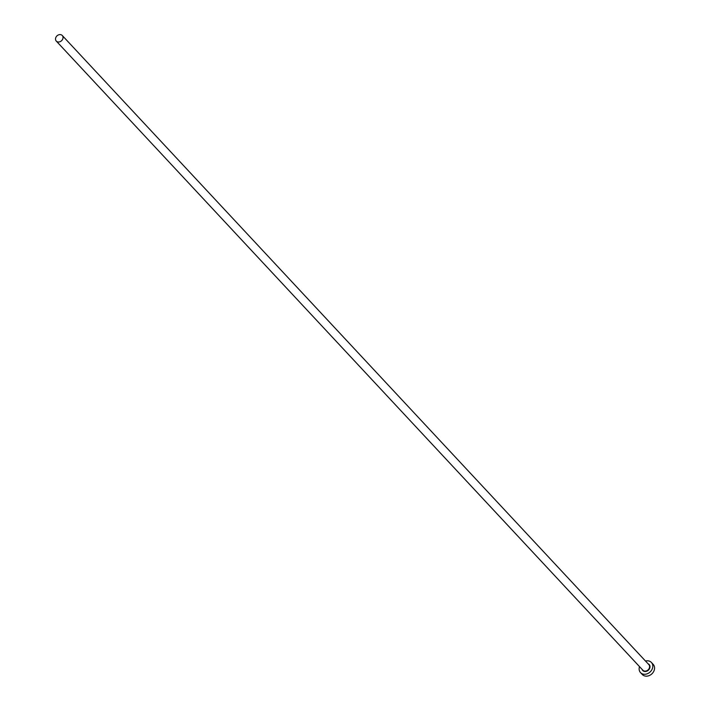 <?xml version="1.0" encoding="UTF-8"?>
<svg xmlns="http://www.w3.org/2000/svg" width="710" height="710" viewBox="0 0 710 710"><rect width="100%" height="100%" fill="white"/><g stroke="black" fill="none" stroke-linecap="round" stroke-linejoin="round"><path stroke-width="1.06" d="M62.941 38.367A4.091 3.346 -43 0 0 62.267 35.5A4.091 3.346 -43 0 0 58.468 34.896A4.091 3.346 -43 0 0 55.602 38.216A4.091 3.346 -43 0 0 56.276 41.082A4.091 3.346 -43 0 0 60.075 41.686A4.091 3.346 -43 0 0 62.941 38.367M639.515 666.619A7.446 6.079 -43 0 0 639.293 667.391A7.446 6.079 -43 0 0 640.518 672.61A7.446 6.079 -43 0 0 647.422 673.71A7.446 6.079 -43 0 0 652.641 667.675A7.446 6.079 -43 0 0 651.407 662.457A7.446 6.079 -43 0 0 645.496 661.037M640.518 672.61L642.284 674.5A7.446 6.079 -43 0 0 649.18 675.601A7.446 6.079 -43 0 0 654.398 669.566A7.446 6.079 -43 0 0 653.173 664.347L651.407 662.457M648.079 663.797A4.393 3.585 137 0 1 649.898 667.622A4.393 3.585 137 0 1 646.082 671.411A4.393 3.585 137 0 1 642.088 669.379M56.276 41.082L642.852 670.204A4.091 3.346 -43 0 0 646.65 670.808A4.091 3.346 -43 0 0 649.517 667.489A4.091 3.346 -43 0 0 648.842 664.622L62.267 35.5"/></g></svg>
